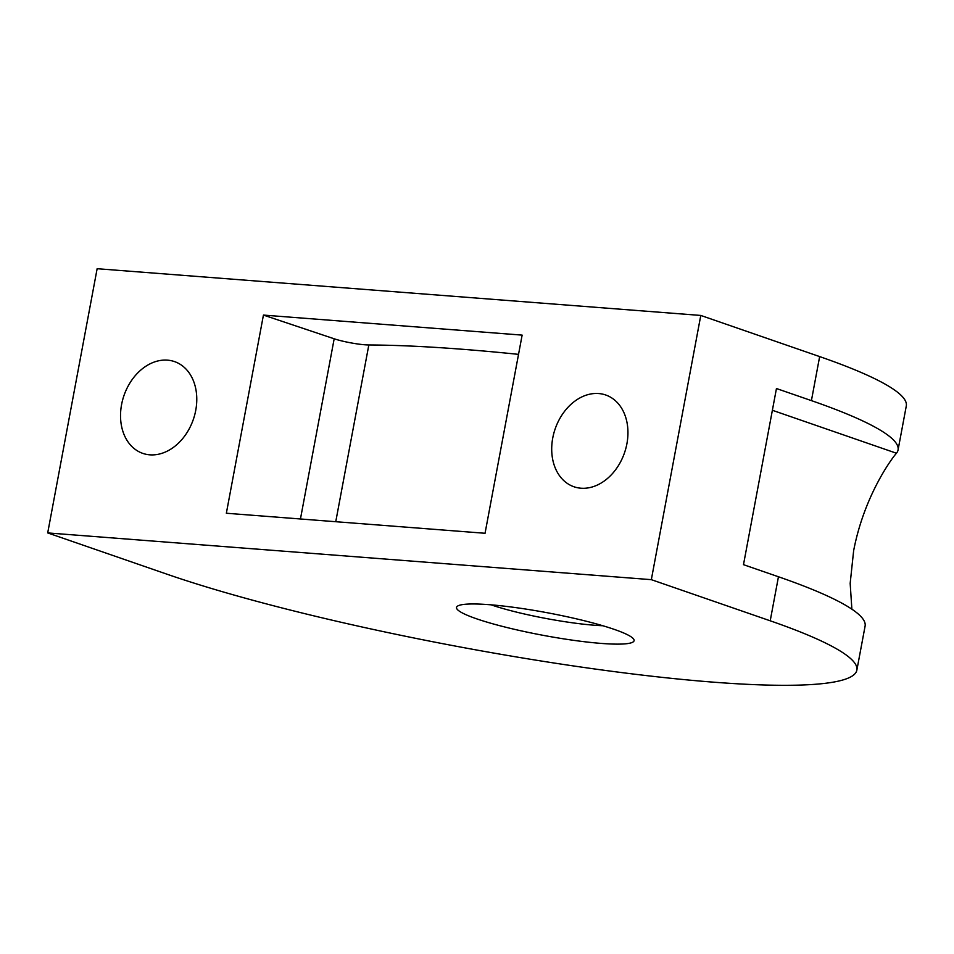 <?xml version="1.0" encoding="UTF-8"?>
<svg xmlns="http://www.w3.org/2000/svg" width="954" height="954" viewBox="0 0 954 954"><rect width="100%" height="100%" fill="white"/><g stroke="black" fill="none" stroke-linecap="round" stroke-linejoin="round"><path stroke-width="1.43" d="M491.107 604.836A75.056 9.54 -169.4 0 0 594.569 625.252A75.056 9.54 -169.4 0 0 602.797 625.741M601.247 643.413A90.332 11.484 10.6 0 1 501.112 626.051A90.332 11.484 10.6 0 1 457.515 606.136A90.332 11.484 10.6 0 1 489.366 604.693A90.332 11.484 10.6 0 1 579.269 619.516A90.332 11.484 10.6 0 1 633.635 639.085A90.332 11.484 10.6 0 1 601.247 643.413M552.748 438.005A48.559 36.681 109.1 0 1 605.707 394.992A48.559 36.681 109.1 0 1 626.909 443.741A48.559 36.681 109.1 0 1 573.938 486.755A48.559 36.681 109.1 0 1 552.748 438.005M856.859 670.137A395.206 50.216 -169.4 0 0 770.212 620.804L651.332 579.662L47.7 532.916L166.568 574.058A395.206 50.216 -169.4 0 0 593.853 668.861A395.206 50.216 -169.4 0 0 856.859 670.137L865.099 626.098A395.206 50.216 -169.4 0 0 778.452 576.765L743.488 564.673L776.449 388.528L811.413 400.62A395.206 50.216 10.6 0 1 898.06 449.954A395.206 50.216 10.6 0 1 896.462 453.233C893.23 456.608 864.419 494.315 853.639 550.72L850.169 583.347L851.874 609.189M195.737 410.363A48.559 36.681 109.1 0 1 142.778 453.377A48.559 36.681 109.1 0 1 121.575 404.615A48.559 36.681 109.1 0 1 174.534 361.602A48.559 36.681 109.1 0 1 195.737 410.363M47.7 532.916L97.141 268.706L700.785 315.44L819.653 356.593A395.206 50.216 10.6 0 1 906.3 405.915L898.06 449.954M651.332 579.662L700.785 315.44M263.435 315.082L522.136 335.116L485.049 533.274L226.348 513.24L263.435 315.082L334.174 338.789A22.586 2.874 -169.4 0 0 368.828 344.966L335.748 521.719M518.535 354.363A542.003 68.867 -169.4 0 0 368.828 344.966M772.382 410.28L896.462 453.233M811.413 400.62L819.653 356.593M770.212 620.804L778.452 576.765M334.174 338.789L300.45 518.988"/></g></svg>
